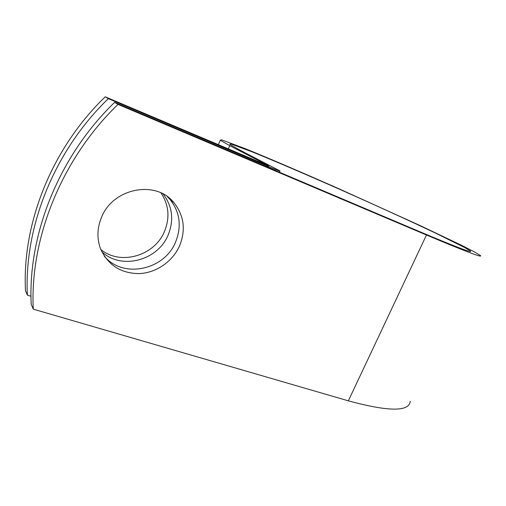 <?xml version="1.0" encoding="UTF-8"?>
<svg xmlns="http://www.w3.org/2000/svg" width="506" height="506" viewBox="0 0 506 506"><rect width="100%" height="100%" fill="white"/><g stroke="black" fill="none" stroke-linecap="round" stroke-linejoin="round"><path stroke-width="0.76" d="M179.7 245.555C185.949 229.673 183.982 215.322 173.805 202.514C155.848 179.744 112.591 188.036 101.339 217.776C97.203 228.086 96.848 238.2 100.283 248.123C107.664 265.005 120.706 273.493 139.403 273.588C156.512 272.81 172.856 261.349 179.7 245.555M104.154 255.947C122.85 279.179 164.728 270.059 175.708 241.754C181.856 226.074 179.902 211.9 169.826 199.244L167.252 196.568M160.971 192.925C168.821 204.753 170.029 217.491 164.602 231.153C154.975 255.612 120.687 266.004 100.795 249.477M163.16 194.019C172.401 206.29 174.108 219.838 168.283 234.67C158.214 260.388 121.446 270.444 101.788 251.729M410.252 401.321C409.196 411.878 388.564 411.72 348.349 400.841L33.27 309.153L31.208 304.258C27.678 234.398 59.012 156.006 114.615 102.383L419.898 231.748C456.191 247.029 473.034 253.449 470.422 250.995L464.799 247.605L435.824 233.241C409.569 220.774 375.054 205.031 340.842 189.845C306.737 174.753 274.467 160.908 252.336 151.933L230.907 143.957L229.749 144.349L239.06 149.637L280.008 170.92C280.507 171.502 276.32 169.927 267.453 166.183L108.328 98.657C54.256 150.756 23.858 226.973 27.381 295.162L31.005 296.244M27.381 295.162L25.483 290.659C21.967 223.298 51.903 148.157 105.223 96.817L268.743 165.968L229.743 145.658L220.262 140.238L221.527 139.82L244.866 148.505C268.869 158.245 303.644 173.172 340.317 189.396L420.17 225.581L461.232 245.151L474.261 251.811L480.396 255.517C483.274 258.174 465.299 251.337 426.463 235.005L117.999 104.394L114.615 102.383M33.27 309.153C29.734 238.402 61.574 158.84 117.999 104.394M108.328 98.657L105.223 96.817M267.092 166.999L267.453 166.183M348.349 400.841L426.463 235.005M228.263 149.068L229.743 145.658M169.826 199.244L173.805 202.514M470.188 251.488L470.422 250.995M279.432 172.23L279.945 171.072M218.282 144.83L220.262 140.238"/></g></svg>
